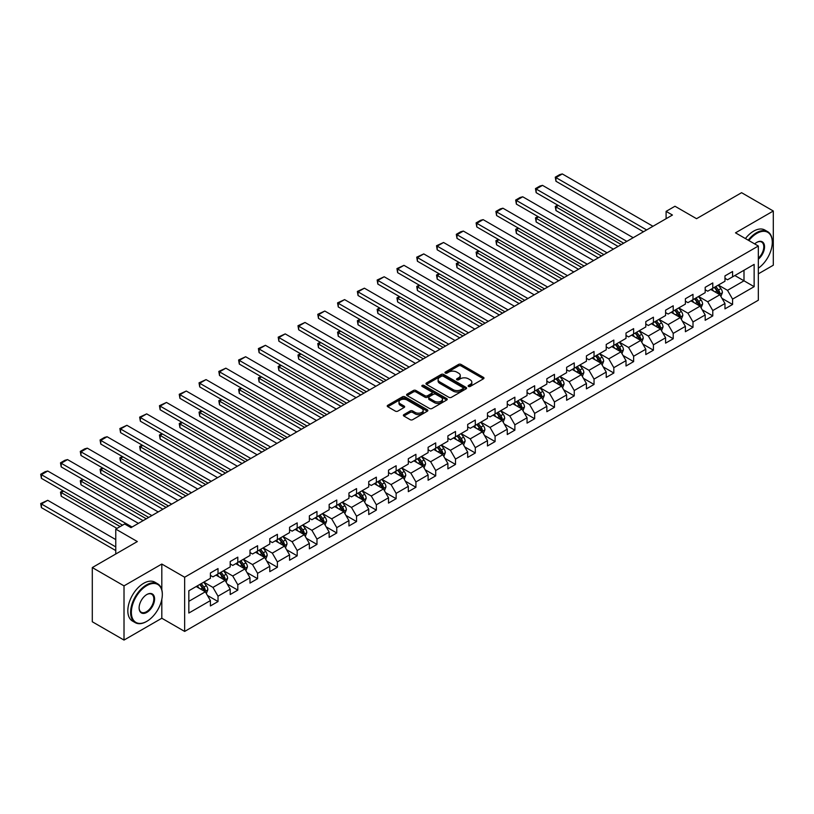<?xml version="1.0" encoding="UTF-8"?>
<svg xmlns="http://www.w3.org/2000/svg" width="814" height="814" viewBox="0 0 814 814"><rect width="100%" height="100%" fill="white"/><g stroke="black" fill="none" stroke-linecap="round" stroke-linejoin="round"><path stroke-width="1.22" d="M468.477 386.447A1.231 0.712 0 0 0 470.227 386.447L483.455 378.805A1.76 1.018 0 0 0 483.974 378.093A1.76 1.018 0 0 0 483.455 377.37L461.039 364.428A1.76 1.018 0 0 0 458.547 364.428L445.319 372.069A1.231 0.712 0 0 0 444.963 372.568A1.231 0.712 0 0 0 445.319 373.077A1.231 0.712 0 0 0 447.059 373.077L448.779 372.09A5.637 3.256 0 0 1 456.746 372.09L458.618 373.168A5.637 3.256 0 0 1 460.266 375.468A5.637 3.256 0 0 1 458.618 377.767L456.898 378.754A1.231 0.712 0 0 0 456.542 379.253A1.231 0.712 0 0 0 456.898 379.762A1.231 0.712 0 0 0 458.648 379.762L460.358 378.775A5.637 3.256 0 0 1 468.325 378.775L470.197 379.853A5.637 3.256 0 0 1 471.845 382.153A5.637 3.256 0 0 1 470.197 384.452L468.477 385.439A1.231 0.712 0 0 0 468.121 385.948A1.231 0.712 0 0 0 468.477 386.447L468.477 385.439M403.886 414.611A1.76 1.018 0 0 0 403.368 415.333A1.76 1.018 0 0 0 403.886 416.046L410.175 419.678A1.76 1.018 0 0 0 412.667 419.678L427.36 411.192A1.76 1.018 0 0 0 427.869 410.48A1.76 1.018 0 0 0 427.36 409.757L404.945 396.815A1.76 1.018 0 0 0 402.452 396.815L387.759 405.301A1.76 1.018 0 0 0 387.24 406.023A1.76 1.018 0 0 0 387.759 406.735L395.35 411.121A1.76 1.018 0 0 0 397.843 411.121L404.131 407.499A1.76 1.018 0 0 0 404.65 406.776A1.76 1.018 0 0 0 404.131 406.054L400.366 403.876A4.711 2.717 0 0 1 398.982 401.953A4.711 2.717 0 0 1 401.892 399.44A4.711 2.717 0 0 1 407.031 400.03L421.784 408.557A4.711 2.717 0 0 1 423.168 410.48A4.711 2.717 0 0 1 420.258 412.993A4.711 2.717 0 0 1 415.12 412.403L412.667 410.978A1.76 1.018 0 0 0 410.175 410.978L403.886 414.611L403.886 416.046L410.175 412.444L410.175 410.978M758.333 273.85L773.3 265.211L773.3 211.009L741.585 192.694L696.55 218.691L674.979 206.247L666.096 211.375L672.445 215.038L130.993 527.645L124.644 523.982L115.761 529.1L115.761 554.008M161.813 589.774L161.813 564.041L124.013 585.866L92.297 567.562L137.332 541.554L115.761 529.1M161.813 564.041L184.656 577.228L758.333 246.021L758.333 300.213L184.656 631.43L184.656 577.228M773.3 211.009L735.49 232.835L758.333 246.021M448.901 397.324A1.76 1.018 0 0 0 451.394 397.324L466.086 388.838A1.76 1.018 0 0 0 466.605 388.115A1.76 1.018 0 0 0 466.086 387.403L443.671 374.46A1.76 1.018 0 0 0 441.178 374.46L426.485 382.946A1.76 1.018 0 0 0 425.966 383.659A1.76 1.018 0 0 0 426.485 384.381L448.901 397.324M422.68 386.711A1.231 0.712 0 0 1 423.931 386.884L423.931 385.419L446.723 398.575A1.76 1.018 0 0 1 447.242 399.298A1.76 1.018 0 0 1 446.723 400.02L432.031 408.496A1.76 1.018 0 0 1 429.538 408.496L407.122 395.563L407.122 394.118A1.76 1.018 0 0 0 406.603 394.841A1.76 1.018 0 0 0 407.122 395.563M407.122 394.118L413.41 390.486A1.76 1.018 0 0 1 415.903 390.486L424.989 395.736A1.76 1.018 0 0 0 427.482 395.736L431.654 393.335A1.76 1.018 0 0 0 432.173 392.613A1.76 1.018 0 0 0 431.654 391.89L422.191 386.426A1.231 0.712 0 0 1 421.825 385.928A1.231 0.712 0 0 1 422.588 385.266A1.231 0.712 0 0 1 423.931 385.419M124.013 585.866L124.013 640.069L92.297 621.764L92.297 567.562M207.428 595.431L218.02 601.546L218.02 596.194L230.199 589.163L230.199 594.515L237.81 590.119L237.81 584.767L249.99 577.736L249.99 583.089L257.6 578.693L257.6 573.341L269.78 566.31L269.78 571.662L277.391 567.266L277.391 561.914L289.57 554.883L289.57 560.236L297.181 555.84L297.181 550.488L309.361 543.457L309.361 548.809L316.972 544.413L316.972 539.072L329.151 532.03L329.151 537.382L336.762 532.987L336.762 527.645L348.941 520.614L348.941 525.956L356.552 521.56L356.552 516.218L368.732 509.188L368.732 514.529L376.343 510.134L376.343 504.792L388.522 497.761L388.522 503.103L396.133 498.707L396.133 493.365L408.313 486.334L408.313 491.676L415.923 487.281L415.923 481.939L428.103 474.908L428.103 480.25L435.714 475.854L435.714 470.512L447.893 463.481L447.893 468.823L455.504 464.428L455.504 459.086L467.684 452.055L467.684 457.397L475.295 453.001L475.295 447.659L487.474 440.628L487.474 445.97L495.085 441.575L495.085 436.233L507.264 429.202L507.264 434.544L514.875 430.148L514.875 424.806L527.055 417.775L527.055 423.117L534.666 418.722L534.666 413.38L546.845 406.349L546.845 411.691L554.456 407.305L554.456 401.953L566.636 394.922L566.636 400.264L574.246 395.879L574.246 390.527L586.426 383.496L586.426 388.848L594.037 384.452L594.037 379.1L606.216 372.069L606.216 377.421L613.827 373.026L613.827 367.674L626.007 360.643L626.007 365.995L633.628 361.599L633.628 356.247L645.797 349.216L645.797 354.568L653.418 350.173L653.418 344.821L665.598 337.79L665.598 343.142L673.209 338.746L673.209 333.394L685.388 326.363L685.388 331.715L692.999 327.32L692.999 321.968L705.178 314.937L705.178 320.289L712.789 315.893L712.789 310.541L724.969 303.51L724.969 308.862L732.58 304.467L732.58 299.114L754.14 286.67L754.14 264.397L743.996 270.258L743.996 280.81L754.14 286.67M218.02 601.546L210.409 605.942L210.409 600.59L188.838 613.044L188.838 590.781L210.409 578.327L210.409 572.975L218.02 568.579L218.02 573.931L230.199 566.9L230.199 561.548L237.81 557.152L237.81 562.505L249.99 555.474L249.99 550.122L257.6 545.736L257.6 551.078L269.78 544.047L269.78 538.695L277.391 534.31L277.391 539.651L289.57 532.621L289.57 527.279L297.181 522.883L297.181 528.225L309.361 521.194L309.361 515.852L316.972 511.457L316.972 516.798L329.151 509.768L329.151 504.426L336.762 500.03L336.762 505.372L348.941 498.341L348.941 492.999L356.552 488.603L356.552 493.945L368.732 486.914L368.732 481.573L376.343 477.177L376.343 482.519L388.522 475.488L388.522 470.146L396.133 465.75L396.133 471.092L408.313 464.061L408.313 458.72L415.923 454.324L415.923 459.666L428.103 452.635L428.103 447.293L435.714 442.897L435.714 448.239L447.893 441.208L447.893 435.866L455.504 431.471L455.504 436.813L467.684 429.782L467.684 424.44L475.295 420.044L475.295 425.396L487.474 418.355L487.474 413.013L495.085 408.618L495.085 413.97L507.264 406.929L507.264 401.587L514.875 397.191L514.875 402.543L527.055 395.512L527.055 390.16L534.666 385.765L534.666 391.117L546.845 384.086L546.845 378.734L554.456 374.338L554.456 379.69L566.636 372.659L566.636 367.307L574.246 362.912L574.246 368.264L586.426 361.233L586.426 355.881L594.037 351.485L594.037 356.837L606.216 349.806L606.216 344.454L613.827 340.059L613.827 345.411L626.007 338.38L626.007 333.028L633.628 328.632L633.628 333.984L645.797 326.953L645.797 321.601L653.418 317.206L653.418 322.558L665.598 315.527L665.598 310.175L673.209 305.779L673.209 311.131L685.388 304.1L685.388 298.748L692.999 294.353L692.999 299.705L705.178 292.674L705.178 287.322L712.789 282.936L712.789 288.278L724.969 281.247L724.969 275.895L732.58 271.51L732.58 276.852L754.14 264.397M215.985 575.101L225.122 580.372L212.942 587.403L203.805 582.132M210.409 575.396L212.942 576.861L218.02 573.931M212.942 587.403L218.02 596.194M225.122 580.372L230.199 589.163M235.775 563.675L244.912 568.945L232.733 575.986L223.596 570.706M230.199 563.97L232.733 565.435L237.81 562.505M232.733 575.986L237.81 584.767M244.912 568.945L249.99 577.736M255.565 552.248L264.703 557.529L252.523 564.56L243.386 559.279M249.99 552.543L252.523 554.008L257.6 551.078M252.523 564.56L257.6 573.341M264.703 557.529L269.78 566.31M275.356 540.822L284.493 546.102L272.314 553.133L263.176 547.853M269.78 541.117L272.314 542.582L277.391 539.651M272.314 553.133L277.391 561.914M284.493 546.102L289.57 554.883M295.146 529.395L304.283 534.676L292.104 541.707L282.967 536.426M289.57 529.69L292.104 531.155L297.181 528.225M292.104 541.707L297.181 550.488M304.283 534.676L309.361 543.457M314.937 517.969L324.074 523.249L311.894 530.28L302.757 524.999M309.361 518.264L311.894 519.729L316.972 516.798M311.894 530.28L316.972 539.072M324.074 523.249L329.151 532.03M334.727 506.542L343.864 511.823L331.685 518.854L322.558 513.573M329.151 506.837L331.685 508.302L336.762 505.372M331.685 518.854L336.762 527.645M343.864 511.823L348.941 520.614M354.528 495.116L363.654 500.396L351.475 507.427L342.348 502.146M348.941 495.411L351.475 496.876L356.552 493.945M351.475 507.427L356.552 516.218M363.654 500.396L368.732 509.188M374.318 483.689L383.445 488.97L371.265 496.001L362.138 490.73M368.732 483.984L371.265 485.449L376.343 482.519M371.265 496.001L376.343 504.792M383.445 488.97L388.522 497.761M394.108 472.273L403.235 477.543L391.056 484.574L381.929 479.304M388.522 472.558L391.056 474.023L396.133 471.092M391.056 484.574L396.133 493.365M403.235 477.543L408.313 486.334M413.899 460.846L423.026 466.117L410.846 473.148L401.719 467.877M408.313 461.131L410.846 462.596L415.923 459.666M410.846 473.148L415.923 481.939M423.026 466.117L428.103 474.908M433.689 449.42L442.816 454.69L430.637 461.721L421.51 456.451M428.103 449.704L430.637 451.17L435.714 448.239M430.637 461.721L435.714 470.512M442.816 454.69L447.893 463.481M453.479 437.993L462.606 443.264L450.427 450.295L441.3 445.024M447.893 438.278L450.427 439.743L455.504 436.813M450.427 450.295L455.504 459.086M462.606 443.264L467.684 452.055M473.27 426.567L482.397 431.837L470.227 438.868L461.09 433.597M467.684 426.851L470.227 428.317L475.295 425.396M470.227 438.868L475.295 447.659M482.397 431.837L487.474 440.628M493.06 415.14L502.187 420.411L490.018 427.442L480.881 422.171M487.474 415.435L490.018 416.89L495.085 413.97M490.018 427.442L495.085 436.233M502.187 420.411L507.264 429.202M512.851 403.713L521.988 408.984L509.808 416.015L500.671 410.744M507.264 404.009L509.808 405.474L514.875 402.543M509.808 416.015L514.875 424.806M521.988 408.984L527.055 417.775M532.641 392.287L541.778 397.558L529.599 404.589L520.461 399.318M527.055 392.582L529.599 394.047L534.666 391.117M529.599 404.589L534.666 413.38M541.778 397.558L546.845 406.349M552.431 380.86L561.568 386.131L549.389 393.162L540.252 387.891M546.845 381.156L549.389 382.621L554.456 379.69M549.389 393.162L554.456 401.953M561.568 386.131L566.636 394.922M572.222 369.434L581.359 374.705L569.179 381.735L560.042 376.465M566.636 369.729L569.179 371.194L574.246 368.264M569.179 381.735L574.246 390.527M581.359 374.705L586.426 383.496M592.012 358.007L601.149 363.278L588.97 370.309L579.833 365.038M586.426 358.302L588.97 359.768L594.037 356.837M588.97 370.309L594.037 379.1M601.149 363.278L606.216 372.069M611.802 346.581L620.94 351.852L608.76 358.882L599.623 353.612M606.216 346.876L608.76 348.341L613.827 345.411M608.76 358.882L613.827 367.674M620.94 351.852L626.007 360.643M631.593 335.154L640.73 340.425L628.55 347.456L619.413 342.185M626.007 335.449L628.55 336.915L633.628 333.984M628.55 347.456L633.628 356.247M640.73 340.425L645.797 349.216M651.383 323.728L660.52 328.998L648.341 336.029L639.204 330.759M645.797 324.023L648.341 325.488L653.418 322.558M648.341 336.029L653.418 344.821M660.52 328.998L665.598 337.79M671.174 312.301L680.311 317.572L668.131 324.603L658.994 319.332M665.598 312.596L668.131 314.062L673.209 311.131M668.131 324.603L673.209 333.394M680.311 317.572L685.388 326.363M690.964 300.875L700.101 306.145L687.922 313.187L678.784 307.906M685.388 301.17L687.922 302.635L692.999 299.705M687.922 313.187L692.999 321.968M700.101 306.145L705.178 314.937M710.754 289.448L719.891 294.729L707.712 301.76L698.575 296.479M705.178 289.743L707.712 291.209L712.789 288.278M707.712 301.76L712.789 310.541M719.891 294.729L724.969 303.51M734.859 275.539L743.996 280.81L727.502 290.333L718.365 285.053M724.969 278.317L727.502 279.782L732.58 276.852M727.502 290.333L732.58 299.114M124.013 640.069L161.813 618.243L184.656 631.43M666.096 211.375L666.096 218.691M188.838 601.322L205.332 591.798L196.194 586.528M205.332 591.798L210.409 600.59M721.987 298.351L732.58 304.467M702.197 309.778L712.789 315.893M682.407 321.204L692.999 327.32M662.616 332.631L673.209 338.746M642.816 344.057L653.418 350.173M623.025 355.484L633.628 361.599M603.235 366.911L613.827 373.026M583.445 378.337L594.037 384.452M563.654 389.764L574.246 395.879M543.864 401.18L554.456 407.305M524.074 412.606L534.666 418.722M504.283 424.033L514.875 430.148M484.493 435.459L495.085 441.575M464.702 446.886L475.295 453.001M444.912 458.313L455.504 464.428M425.122 469.739L435.714 475.854M405.331 481.166L415.923 487.281M385.541 492.592L396.133 498.707M365.751 504.019L376.343 510.134M345.96 515.445L356.552 521.56M326.17 526.872L336.762 532.987M306.379 538.298L316.972 544.413M286.589 549.725L297.181 555.84M266.799 561.151L277.391 567.266M247.008 572.578L257.6 578.693M227.218 584.004L237.81 590.119M161.813 618.243L161.813 599.348M468.976 386.619L470.197 385.917A5.637 3.256 0 0 0 471.845 383.618L471.845 382.153M460.266 375.468L460.266 376.933A5.637 3.256 0 0 1 458.618 379.232L457.397 379.935M483.435 378.825L461.039 365.893A1.76 1.018 0 0 0 458.547 365.893L445.818 373.25M466.086 387.403L466.086 388.838L443.671 375.926A1.76 1.018 0 0 0 441.178 375.926L426.505 384.391M462.973 388.624A1.231 0.712 0 0 0 463.329 388.115A1.231 0.712 0 0 0 462.973 387.617L443.294 376.251A1.231 0.712 0 0 0 441.554 376.251L439.743 377.299A5.637 3.256 0 0 0 438.095 379.599A5.637 3.256 0 0 0 439.743 381.898L453.195 389.662A5.637 3.256 0 0 0 461.162 389.662L462.973 388.624L462.973 390.089A1.231 0.712 0 0 0 463.329 389.58L463.329 388.115M438.095 379.599L438.095 381.064A5.637 3.256 0 0 0 439.743 383.363L439.743 381.898M462.973 390.089L461.162 391.127A5.637 3.256 0 0 1 453.195 391.127L439.743 383.363M407.142 395.573L413.41 391.951L413.41 390.486M432.173 392.613L432.173 394.078A1.76 1.018 0 0 1 431.654 394.8L427.482 397.201A1.76 1.018 0 0 1 424.989 397.201L415.903 391.951A1.76 1.018 0 0 0 413.41 391.951M423.931 386.884L446.703 400.03M434.422 401.18A4.711 2.717 0 0 0 439.56 401.77A4.711 2.717 0 0 0 442.47 399.257A4.711 2.717 0 0 0 441.086 397.334L435.887 394.332A1.76 1.018 0 0 0 433.394 394.332L429.222 396.744A1.76 1.018 0 0 0 428.713 397.466A1.76 1.018 0 0 0 429.222 398.178L434.422 401.18L434.422 402.645A4.711 2.717 0 0 0 439.56 403.235A4.711 2.717 0 0 0 442.47 400.722L442.47 399.257M428.713 397.466L428.713 398.931A1.76 1.018 0 0 0 429.222 399.643L429.222 398.178M434.422 402.645L429.222 399.643M423.168 410.48L423.168 411.945A4.711 2.717 0 0 1 420.258 414.458A4.711 2.717 0 0 1 415.12 413.868L412.667 412.444A1.76 1.018 0 0 0 410.175 412.444M398.982 401.953L398.982 403.418A4.711 2.717 0 0 0 400.366 405.341L400.366 403.876M404.11 407.509L400.366 405.341M427.33 411.212L404.945 398.28A1.76 1.018 0 0 0 402.452 398.28L387.779 406.756L387.759 405.301M720.889 296.459L722.405 292.653A4.752 2.747 -120 0 0 720.889 288.614L718.263 285.114M713.705 291.147L711.924 288.777M621.255 244.587L555.962 206.888L555.962 210.551L618.08 246.418M714.336 287.383L716.951 290.883A4.752 2.747 60 0 1 718.314 293.742L719.83 292.857A4.752 2.747 -120 0 0 718.477 289.998L715.852 286.508M714.661 287.189L717.572 291.076A2.422 1.394 60 0 1 718.009 291.809L719.83 292.857M558.363 205.494L555.962 206.888L555.26 206.491L557.671 205.097M555.962 210.551L555.26 206.491M646.631 229.935L555.962 177.594L555.962 181.257L643.457 231.766M652.97 226.282L562.301 173.931L555.962 177.594L555.26 177.187L559.696 174.623L562.301 173.931M555.962 181.257L555.26 177.187M758.333 268.193A21.886 12.637 120 0 0 772.283 242.358A21.886 12.637 120 0 0 756.806 233.415A21.886 12.637 120 0 0 748.86 240.547M748.198 240.171A22.426 12.953 -60 0 1 756.43 232.763A22.426 12.953 -60 0 1 767.643 231.644A22.426 12.953 -60 0 1 772.283 241.911A22.426 12.953 -60 0 1 772.283 242.134M754.69 243.915A10.948 6.319 -60 0 1 756.806 242.358L756.806 242.358A10.948 6.319 -60 0 1 764.509 245.96A10.948 6.319 -60 0 1 758.333 259.178M745.41 238.553A22.426 12.953 -60 0 1 753.632 231.145A22.426 12.953 -60 0 1 764.845 230.036L767.643 231.644M758.333 258.18A10.409 6.003 120 0 0 763.532 249.165A10.409 6.003 120 0 0 761.629 242.063A10.409 6.003 120 0 0 756.613 242.47M146.469 621.54L146.846 621.316A21.886 12.637 120 0 0 162.322 594.515A21.886 12.637 120 0 0 146.846 585.571A21.886 12.637 120 0 0 131.369 612.382A21.886 12.637 120 0 0 146.846 621.316L146.469 621.54A22.426 12.953 -60 0 1 135.256 622.649A22.426 12.953 -60 0 1 131.817 604.68A22.426 12.953 -60 0 1 146.469 584.92A22.426 12.953 -60 0 1 157.682 583.811A22.426 12.953 -60 0 1 162.322 594.078A22.426 12.953 -60 0 1 162.322 594.291M146.846 612.382A10.948 6.319 -60 0 1 139.113 607.916A10.948 6.319 -60 0 1 146.846 594.515L146.846 594.515A10.948 6.319 -60 0 1 154.589 598.982A10.948 6.319 -60 0 1 146.846 612.382M139.113 607.692A10.409 6.003 120 0 0 141.26 612.24A10.409 6.003 120 0 0 146.469 611.721A10.409 6.003 120 0 0 153.266 602.553A10.409 6.003 120 0 0 151.669 594.22A10.409 6.003 120 0 0 146.652 594.627M135.256 622.649L132.458 621.041A22.426 12.953 -60 0 1 129.029 603.072A22.426 12.953 -60 0 1 143.671 583.302A22.426 12.953 -60 0 1 154.884 582.193L157.682 583.811M701.098 307.885L702.614 304.08A4.752 2.747 -120 0 0 701.098 300.04L698.473 296.54M693.915 302.574L692.134 300.203M601.465 256.013L536.161 218.315L536.161 221.978L598.29 257.845M694.546 298.809L697.16 302.309A4.752 2.747 60 0 1 698.524 305.169L700.04 304.283A4.752 2.747 -120 0 0 698.687 301.424L696.062 297.934M694.871 298.616L697.781 302.493A2.422 1.394 60 0 1 698.219 303.235L700.04 304.283M538.573 216.921L536.161 218.315L535.47 217.918L537.881 216.524M536.161 221.978L535.47 217.918M681.308 319.312L682.824 315.506A4.752 2.747 -120 0 0 681.308 311.467L678.683 307.967M674.124 314.001L672.344 311.63M581.674 267.44L516.371 229.741L516.371 233.404L578.5 269.271M674.755 310.236L677.37 313.736A4.752 2.747 60 0 1 678.734 316.595L680.25 315.71A4.752 2.747 -120 0 0 678.896 312.851L676.271 309.361M675.081 310.042L677.991 313.919A2.422 1.394 60 0 1 678.428 314.662L680.25 315.71M518.783 228.347L516.371 229.741L515.679 229.334L518.091 227.951M516.371 233.404L515.679 229.334M626.831 241.361L536.161 189.021L536.161 192.684L623.666 243.193M633.18 237.698L542.511 185.358L536.161 189.021L535.47 188.614L539.906 186.05L542.511 185.358M536.161 192.684L535.47 188.614M607.041 252.788L516.371 200.448L516.371 204.111L603.876 254.619M613.39 249.125L522.72 196.785L516.371 200.448L515.679 200.041L520.115 197.476L522.72 196.785M516.371 204.111L515.679 200.041M661.517 330.738L663.034 326.933A4.752 2.747 -120 0 0 661.507 322.883L658.892 319.393M654.334 325.427L652.553 323.056M561.884 278.866L496.581 241.168L496.581 244.831L558.709 280.698M654.965 321.662L657.58 325.162A4.752 2.747 60 0 1 658.943 328.022L660.459 327.136A4.752 2.747 -120 0 0 659.106 324.277L656.481 320.787M655.29 321.469L658.2 325.346A2.422 1.394 60 0 1 658.638 326.088L660.459 327.136M498.992 239.774L496.581 241.168L495.889 240.761L498.3 239.377M496.581 244.831L495.889 240.761M641.727 342.165L643.243 338.359A4.752 2.747 -120 0 0 641.717 334.31L639.102 330.82M634.544 336.854L632.763 334.483M542.093 290.293L476.79 252.594L476.79 256.257L538.919 292.124M635.174 333.089L637.789 336.589A4.752 2.747 60 0 1 639.153 339.448L640.669 338.563A4.752 2.747 -120 0 0 639.316 335.704L636.69 332.214M635.5 332.895L638.41 336.772A2.422 1.394 60 0 1 638.848 337.515L640.669 338.563M479.202 251.2L476.79 252.594L476.098 252.187L478.51 250.804M476.79 256.257L476.098 252.187M621.937 353.591L623.453 349.786A4.752 2.747 -120 0 0 621.927 345.736L619.312 342.246M614.743 348.28L612.973 345.909M522.303 301.719L457 264.021L457 267.684L519.129 303.551M615.384 344.515L617.999 348.016A4.752 2.747 60 0 1 619.362 350.875L620.879 349.989A4.752 2.747 -120 0 0 619.525 347.13L616.9 343.64M615.71 344.322L618.62 348.199A2.422 1.394 60 0 1 619.057 348.941L620.879 349.989M459.411 262.627L457 264.021L456.308 263.614L458.72 262.23M457 267.684L456.308 263.614M587.25 264.214L496.581 211.874L496.581 215.537L584.086 266.046M593.599 260.551L502.93 208.211L496.581 211.874L495.889 211.467L500.325 208.903L502.93 208.211M496.581 215.537L495.889 211.467M567.46 275.641L476.79 223.301L476.79 226.953L564.295 277.472M573.809 271.978L483.14 219.638L476.79 223.301L476.098 222.894L480.535 220.329L483.14 219.638M476.79 226.953L476.098 222.894M547.669 287.067L457 234.727L457 238.38L544.505 288.899M554.019 283.404L463.349 231.064L457 234.727L456.308 234.32L460.744 231.756L463.349 231.064M457 238.38L456.308 234.32M527.879 298.494L437.21 246.143L437.21 249.806L524.715 300.325M534.228 294.831L443.559 242.491L437.21 246.143L436.518 245.747L443.559 242.491M437.21 249.806L436.518 245.747M508.089 309.92L417.419 257.57L417.419 261.233L504.924 311.752M514.438 306.257L423.768 253.917L417.419 257.57L416.727 257.173L423.768 253.917M417.419 261.233L416.727 257.173M488.298 321.347L397.629 268.996L397.629 272.659L485.134 323.178M494.647 317.684L403.978 265.333L397.629 268.996L396.937 268.6L403.978 265.333M397.629 272.659L396.937 268.6M468.508 332.773L377.838 280.423L377.838 284.086L465.333 334.605M474.857 329.11L384.188 276.76L377.838 280.423L377.147 280.026L384.188 276.76M377.838 284.086L377.147 280.026M448.718 344.2L358.048 291.85L358.048 295.513L445.543 346.031M455.067 340.537L364.397 288.187L358.048 291.85L357.356 291.453L364.397 288.187M358.048 295.513L357.356 291.453M428.927 355.626L338.258 303.276L338.258 306.939L425.753 357.458M435.276 351.963L344.607 299.613L338.258 303.276L337.566 302.879L344.607 299.613M338.258 306.939L337.566 302.879M409.137 367.053L318.467 314.703L318.467 318.366L405.962 368.884M415.476 363.39L324.806 311.04L318.467 314.703L317.775 314.306L324.806 311.04M318.467 318.366L317.775 314.306M389.346 378.479L298.677 326.129L298.677 329.792L386.172 380.311M395.685 374.816L305.016 322.466L298.677 326.129L297.975 325.732L305.016 322.466M298.677 329.792L297.975 325.732M369.556 389.906L278.887 337.556L278.887 341.219L366.381 391.738M375.895 386.243L285.226 333.893L278.887 337.556L278.185 337.159L285.226 333.893M278.887 341.219L278.185 337.159M349.766 401.333L259.096 348.982L259.096 352.645L346.591 403.164M356.105 397.67L265.435 345.319L259.096 348.982L258.394 348.575L265.435 345.319M259.096 352.645L258.394 348.575M329.975 412.759L239.306 360.409L239.306 364.072L326.801 414.591M336.314 409.096L245.645 356.746L239.306 360.409L238.604 360.002L245.645 356.746M239.306 364.072L238.604 360.002M310.185 424.186L219.515 371.835L219.515 375.498L307.01 426.017M316.524 420.523L225.854 368.172L219.515 371.835L218.813 371.428L225.854 368.172M219.515 375.498L218.813 371.428M290.394 435.612L199.725 383.262L199.725 386.925L287.22 437.444M296.734 431.949L206.064 379.599L199.725 383.262L199.023 382.855L206.064 379.599M199.725 386.925L199.023 382.855M270.604 447.039L179.935 394.688L179.935 398.351L267.43 448.87M276.943 443.376L186.274 391.025L179.935 394.688L179.233 394.281L186.274 391.025M179.935 398.351L179.233 394.281M250.814 458.465L160.144 406.115L160.144 409.778L247.639 460.297M257.153 454.802L166.483 402.452L160.144 406.115L159.442 405.708L166.483 402.452M160.144 409.778L159.442 405.708M231.023 469.892L140.354 417.541L140.354 421.204L227.849 471.723M237.362 466.229L146.693 413.878L140.354 417.541L139.652 417.134L146.693 413.878M140.354 421.204L139.652 417.134M602.146 365.018L603.652 361.213A4.752 2.747 -120 0 0 602.136 357.163L599.521 353.673M594.953 359.707L593.182 357.336M502.513 313.146L437.21 275.447L437.21 279.11L499.338 314.977M595.594 355.942L598.209 359.432A4.752 2.747 60 0 1 599.572 362.301L601.088 361.416A4.752 2.747 -120 0 0 599.725 358.557L597.11 355.067M595.919 355.749L598.829 359.625A2.422 1.394 60 0 1 599.267 360.368L601.088 361.416M439.621 274.053L437.21 275.447L436.518 275.04L438.929 273.657M437.21 279.11L436.518 275.04M582.356 376.444L583.862 372.639A4.752 2.747 -120 0 0 582.346 368.589L579.731 365.099M575.162 371.133L573.392 368.762M482.722 324.572L417.419 286.874L417.419 290.537L479.548 326.404M575.793 367.368L578.418 370.858A4.752 2.747 60 0 1 579.782 373.718L581.298 372.843A4.752 2.747 -120 0 0 579.934 369.983L577.319 366.493M576.129 367.175L579.039 371.052A2.422 1.394 60 0 1 579.476 371.795L581.298 372.843M419.831 285.48L417.419 286.874L416.727 286.467L419.139 285.073M417.419 290.537L416.727 286.467M562.566 387.871L564.071 384.066A4.752 2.747 -120 0 0 562.555 380.016L559.94 376.526M555.372 382.56L553.601 380.189M462.932 335.999L397.629 298.3L397.629 301.963L459.757 337.83M556.003 378.795L558.628 382.285A4.752 2.747 60 0 1 559.991 385.144L561.507 384.269A4.752 2.747 -120 0 0 560.144 381.41L557.529 377.92M556.338 378.602L559.249 382.478A2.422 1.394 60 0 1 559.686 383.211L561.507 384.269M400.04 296.907L397.629 298.3L396.937 297.893L399.348 296.5M397.629 301.963L396.937 297.893M542.775 399.298L544.281 395.492A4.752 2.747 -120 0 0 542.765 391.442L540.15 387.952M535.581 393.986L533.811 391.615M443.142 347.425L377.838 309.727L377.838 313.39L439.967 349.257M536.212 390.221L538.837 393.711A4.752 2.747 60 0 1 540.201 396.571L541.717 395.696A4.752 2.747 -120 0 0 540.354 392.836L537.739 389.336M536.548 390.028L539.448 393.905A2.422 1.394 60 0 1 539.896 394.637L541.717 395.696M380.25 308.333L377.838 309.727L377.147 309.32L379.558 307.926M377.838 313.39L377.147 309.32M522.985 410.724L524.491 406.919A4.752 2.747 -120 0 0 522.975 402.869L520.36 399.379M515.791 405.413L514.01 403.042M423.341 358.852L358.048 321.154L358.048 324.817L420.177 360.683M516.422 401.648L519.047 405.138A4.752 2.747 60 0 1 520.4 407.997L521.927 407.122A4.752 2.747 -120 0 0 520.563 404.263L517.948 400.763M516.758 401.455L519.658 405.331A2.422 1.394 60 0 1 520.105 406.064L521.927 407.122M360.46 319.76L358.048 321.154L357.356 320.747L359.768 319.353M358.048 324.817L357.356 320.747M503.194 422.151L504.7 418.345A4.752 2.747 -120 0 0 503.184 414.295L500.569 410.805M496.001 416.839L494.22 414.468M403.551 370.278L338.258 332.58L338.258 336.243L400.386 372.11M496.632 413.074L499.257 416.565A4.752 2.747 60 0 1 500.61 419.424L502.136 418.549A4.752 2.747 -120 0 0 500.773 415.689L498.158 412.189M496.967 412.881L499.867 416.758A2.422 1.394 60 0 1 500.315 417.49L502.136 418.549M340.669 331.186L338.258 332.58L337.566 332.173L339.967 330.779M338.258 336.243L337.566 332.173M483.404 433.577L484.91 429.772A4.752 2.747 -120 0 0 483.394 425.722L480.779 422.232M476.21 428.266L474.43 425.885M383.76 381.705L318.467 344.007L318.467 347.67L380.596 383.536M476.841 424.501L479.466 427.991A4.752 2.747 60 0 1 480.82 430.85L482.346 429.975A4.752 2.747 -120 0 0 480.982 427.116L478.367 423.616M477.177 424.308L480.077 428.184A2.422 1.394 60 0 1 480.525 428.917L482.346 429.975M320.879 342.613L318.467 344.007L317.775 343.6L320.177 342.206M318.467 347.67L317.775 343.6M463.614 445.004L465.12 441.198A4.752 2.747 -120 0 0 463.604 437.149L460.989 433.659M456.42 439.692L454.639 437.311M363.97 393.131L298.677 355.433L298.677 359.096L360.806 394.963M457.051 435.928L459.676 439.418A4.752 2.747 60 0 1 461.029 442.277L462.556 441.402A4.752 2.747 -120 0 0 461.192 438.543L458.577 435.042M457.387 435.734L460.286 439.611A2.422 1.394 60 0 1 460.734 440.343L462.556 441.402M301.088 354.039L298.677 355.433L297.975 355.026L300.386 353.632M298.677 359.096L297.975 355.026M443.823 456.43L445.329 452.625A4.752 2.747 -120 0 0 443.813 448.575L441.198 445.075M436.63 451.119L434.849 448.738M344.18 404.558L278.887 366.86L278.887 370.512L341.015 406.389M437.26 447.354L439.886 450.844A4.752 2.747 60 0 1 441.239 453.703L442.765 452.828A4.752 2.747 -120 0 0 441.402 449.969L438.787 446.469M437.596 447.161L440.496 451.037A2.422 1.394 60 0 1 440.944 451.77L442.765 452.828M281.298 365.466L278.887 366.86L278.185 366.453L280.596 365.059M278.887 370.512L278.185 366.453M424.033 467.847L425.539 464.051A4.752 2.747 -120 0 0 424.023 460.002L421.408 456.501M416.839 462.545L415.059 460.164M324.389 415.985L259.096 378.286L259.096 381.939L321.225 417.806M417.47 458.781L420.095 462.271A4.752 2.747 60 0 1 421.449 465.13L422.975 464.255A4.752 2.747 -120 0 0 421.611 461.396L418.996 457.895M417.806 458.587L420.706 462.464A2.422 1.394 60 0 1 421.153 463.197L422.975 464.255M261.508 376.892L259.096 378.286L258.394 377.879L260.806 376.485M259.096 381.939L258.394 377.879M404.243 479.273L405.748 475.478A4.752 2.747 -120 0 0 404.232 471.428L401.617 467.928M397.049 473.972L395.268 471.591M304.599 427.401L239.306 389.703L239.306 393.366L301.434 429.232M397.68 470.207L400.305 473.697A4.752 2.747 60 0 1 401.658 476.556L403.184 475.681A4.752 2.747 -120 0 0 401.821 472.822L399.206 469.322M398.015 470.014L400.915 473.89A2.422 1.394 60 0 1 401.353 474.623L403.184 475.681M241.717 388.319L239.306 389.703L238.604 389.306L241.015 387.912M239.306 393.366L238.604 389.306M384.452 490.7L385.958 486.904A4.752 2.747 -120 0 0 384.442 482.855L381.827 479.354M377.258 485.398L375.478 483.017M284.808 438.827L219.515 401.129L219.515 404.792L281.644 440.659M377.889 481.623L380.504 485.124A4.752 2.747 60 0 1 381.868 487.983L383.394 487.108A4.752 2.747 -120 0 0 382.031 484.249L379.416 480.748M378.225 481.44L381.125 485.317A2.422 1.394 60 0 1 381.562 486.05L383.394 487.108M221.927 399.745L219.515 401.129L218.813 400.732L221.225 399.338M219.515 404.792L218.813 400.732M364.662 502.126L366.168 498.331A4.752 2.747 -120 0 0 364.652 494.281L362.037 490.781M357.468 496.825L355.687 494.444M265.018 450.254L199.725 412.556L199.725 416.219L261.843 452.085M358.099 493.05L360.714 496.55A4.752 2.747 60 0 1 362.077 499.409L363.604 498.534A4.752 2.747 -120 0 0 362.24 495.675L359.625 492.175M358.435 492.867L361.335 496.744A2.422 1.394 60 0 1 361.772 497.476L363.604 498.534M202.137 411.172L199.725 412.556L199.023 412.159L201.434 410.765M199.725 416.219L199.023 412.159M344.871 513.553L346.377 509.757A4.752 2.747 -120 0 0 344.861 505.708L342.246 502.207M337.678 508.251L335.897 505.87M245.228 461.68L179.935 423.982L179.935 427.645L242.053 463.512M338.309 504.477L340.924 507.977A4.752 2.747 60 0 1 342.287 510.836L343.813 509.961A4.752 2.747 -120 0 0 342.45 507.102L339.835 503.601M338.644 504.293L341.544 508.17A2.422 1.394 60 0 1 341.982 508.903L343.813 509.961M182.346 422.598L179.935 423.982L179.233 423.585L181.644 422.191M179.935 427.645L179.233 423.585M325.081 524.979L326.587 521.184A4.752 2.747 -120 0 0 325.071 517.134L322.456 513.634M317.887 519.668L316.107 517.297M225.437 473.107L160.144 435.409L160.144 439.072L222.263 474.938M318.518 515.903L321.133 519.403A4.752 2.747 60 0 1 322.497 522.262L324.023 521.387A4.752 2.747 -120 0 0 322.659 518.528L320.044 515.028M318.854 515.72L321.754 519.597A2.422 1.394 60 0 1 322.191 520.329L324.023 521.387M162.556 434.015L160.144 435.409L159.442 435.012L161.854 433.618M160.144 439.072L159.442 435.012M305.291 536.406L306.797 532.61A4.752 2.747 -120 0 0 305.281 528.561L302.666 525.061M298.097 531.094L296.316 528.724M205.647 484.534L140.354 446.835L140.354 450.498L202.472 486.365M298.728 527.33L301.343 530.83A4.752 2.747 60 0 1 302.706 533.689L304.233 532.804A4.752 2.747 -120 0 0 302.869 529.945L300.254 526.455M299.064 527.146L301.963 531.023A2.422 1.394 60 0 1 302.401 531.756L304.233 532.804M142.765 445.441L140.354 446.835L139.652 446.438L142.063 445.044M140.354 450.498L139.652 446.438M285.5 547.832L287.006 544.037A4.752 2.747 -120 0 0 285.49 539.987L282.865 536.487M278.307 542.521L276.526 540.15M185.857 495.96L120.564 458.262L120.564 461.925L182.682 497.792M278.937 538.756L281.552 542.256A4.752 2.747 60 0 1 282.916 545.115L284.442 544.23A4.752 2.747 -120 0 0 283.079 541.371L280.464 537.881M279.273 538.563L282.173 542.45A2.422 1.394 60 0 1 282.611 543.182L284.442 544.23M122.975 456.868L120.564 458.262L119.862 457.865L122.273 456.471M120.564 461.925L119.862 457.865M265.71 559.259L267.216 555.453A4.752 2.747 -120 0 0 265.7 551.414L263.075 547.914M258.516 553.947L256.736 551.577M166.066 507.387L100.773 469.688L100.773 473.351L162.892 509.218M259.147 550.183L261.762 553.683A4.752 2.747 60 0 1 263.126 556.542L264.652 555.657A4.752 2.747 -120 0 0 263.288 552.798L260.673 549.308M259.473 549.989L262.383 553.876A2.422 1.394 60 0 1 262.82 554.609L264.652 555.657M103.185 468.294L100.773 469.688L100.071 469.291L102.483 467.897M100.773 473.351L100.071 469.291M211.233 481.308L120.564 428.968L120.564 432.631L208.058 483.14M217.572 477.655L126.903 425.305L120.564 428.968L119.862 428.561L126.903 425.305M120.564 432.631L119.862 428.561M191.443 492.735L100.773 440.394L100.773 444.057L188.268 494.566M197.782 489.082L107.112 436.731L100.773 440.394L100.071 439.987L104.507 437.423L107.112 436.731M100.773 444.057L100.071 439.987M245.92 570.685L247.425 566.88A4.752 2.747 -120 0 0 245.909 562.84L243.284 559.34M238.726 565.374L236.945 563.003M146.276 518.813L80.983 481.115L80.983 484.778L143.101 520.645M239.357 561.609L241.972 565.109A4.752 2.747 60 0 1 243.335 567.969L244.861 567.083A4.752 2.747 -120 0 0 243.498 564.224L240.873 560.734M239.682 561.416L242.592 565.292A2.422 1.394 60 0 1 243.03 566.035L244.861 567.083M83.394 479.721L80.983 481.115L80.281 480.718L82.692 479.324M80.983 484.778L80.281 480.718M171.652 504.161L80.983 451.821L80.983 455.484L168.478 505.993M177.991 500.498L87.322 448.158L80.983 451.821L80.281 451.414L84.717 448.85L87.322 448.158M80.983 455.484L80.281 451.414M226.119 582.112L227.635 578.306A4.752 2.747 -120 0 0 226.119 574.267L223.494 570.767M218.935 576.8L217.155 574.43M120.146 526.577L61.192 492.541L61.192 496.204L116.972 528.408M219.566 573.036L222.181 576.536A4.752 2.747 60 0 1 223.545 579.395L225.071 578.51A4.752 2.747 -120 0 0 223.708 575.651L221.082 572.161M219.892 572.842L222.802 576.719A2.422 1.394 60 0 1 223.24 577.462L225.071 578.51M63.604 491.147L61.192 492.541L60.49 492.134L62.902 490.75M61.192 496.204L60.49 492.134M151.862 515.588L61.192 463.247L61.192 466.91L148.687 517.419M158.201 511.925L67.531 459.584L61.192 463.247L60.49 462.84L64.927 460.276L67.531 459.584M61.192 466.91L60.49 462.84M206.329 593.538L207.845 589.733A4.752 2.747 -120 0 0 206.329 585.683L203.703 582.193M115.761 546.906L41.402 503.968L47.741 500.305L115.761 539.58M199.145 588.227L197.364 585.856M41.402 507.631L40.7 503.561L41.402 503.968L41.402 507.631L115.761 550.569M199.776 584.462L202.391 587.962A4.752 2.747 60 0 1 203.754 590.822L205.281 589.936A4.752 2.747 -120 0 0 203.917 587.077L201.292 583.587M200.102 584.269L203.012 588.146A2.422 1.394 60 0 1 203.449 588.888L205.281 589.936M40.7 503.561L47.741 500.305M132.072 527.014L41.402 474.674L41.402 478.337L122.548 525.183M138.411 523.351L47.741 471.011L41.402 474.674L40.7 474.267L45.136 471.703L47.741 471.011M41.402 478.337L40.7 474.267M470.197 385.917L470.197 384.452M456.898 379.762L456.898 378.754M458.618 379.232L458.618 377.767M445.319 373.077L445.319 372.069M458.547 365.893L458.547 364.428M461.039 365.893L461.039 364.428M483.455 378.805L483.455 377.37M426.485 384.381L426.485 382.946M441.178 375.926L441.178 374.46M443.671 375.926L443.671 374.46M453.195 391.127L453.195 389.662M461.162 391.127L461.162 389.662M415.903 391.951L415.903 390.486M424.989 397.201L424.989 395.736M427.482 397.201L427.482 395.736M431.654 394.8L431.654 393.335M446.723 400.02L446.723 398.575M412.667 412.444L412.667 410.978M415.12 413.868L415.12 412.403M404.131 407.499L404.131 406.054M402.452 398.28L402.452 396.815M404.945 398.28L404.945 396.815M427.36 411.192L427.36 409.757M719.423 294.454L722.374 292.755M718.477 289.998L720.889 288.614M715.089 291.951L716.951 290.883M699.633 305.881L702.584 304.171M698.687 301.424L701.098 300.04M695.298 303.378L697.16 302.309M679.843 317.307L682.793 315.598M678.896 312.851L681.308 311.467M675.508 314.804L677.37 313.736M660.052 328.734L663.003 327.024M659.106 324.277L661.507 322.883M655.718 326.231L657.58 325.162M640.262 340.16L643.213 338.451M639.316 335.704L641.717 334.31M635.927 337.657L637.789 336.589M620.471 351.587L623.412 349.878M619.525 347.13L621.927 345.736M616.137 349.084L617.999 348.016M600.681 363.013L603.622 361.304M599.725 358.557L602.136 357.163M596.347 360.51L598.209 359.432M580.891 374.44L583.831 372.731M579.934 369.983L582.346 368.589M576.556 371.937L578.418 370.858M561.09 385.867L564.041 384.157M560.144 381.41L562.555 380.016M556.766 383.363L558.628 382.285M541.3 397.283L544.251 395.584M540.354 392.836L542.765 391.442M536.975 394.79L538.837 393.711M521.509 408.709L524.46 407.01M520.563 404.263L522.975 402.869M517.185 406.217L519.047 405.138M501.719 420.136L504.67 418.437M500.773 415.689L503.184 414.295M497.395 417.643L499.257 416.565M481.929 431.562L484.879 429.863M480.982 427.116L483.394 425.722M477.604 429.07L479.466 427.991M462.138 442.989L465.089 441.29M461.192 438.543L463.604 437.149M457.814 440.496L459.676 439.418M442.348 454.416L445.299 452.716M441.402 449.969L443.813 448.575M438.024 451.923L439.886 450.844M422.558 465.842L425.508 464.143M421.611 461.396L424.023 460.002M418.233 463.349L420.095 462.271M402.767 477.269L405.718 475.569M401.821 472.822L404.232 471.428M398.443 474.776L400.305 473.697M382.977 488.695L385.928 486.996M382.031 484.249L384.442 482.855M378.652 486.202L380.504 485.124M363.186 500.122L366.137 498.422M362.24 495.675L364.652 494.281M358.862 497.619L360.714 496.55M343.396 511.548L346.347 509.849M342.45 507.102L344.861 505.708M339.072 509.045L340.924 507.977M323.606 522.975L326.556 521.275M322.659 518.528L325.071 517.134M319.281 520.472L321.133 519.403M303.815 534.401L306.766 532.702M302.869 529.945L305.281 528.561M299.491 531.898L301.343 530.83M284.025 545.828L286.976 544.128M283.079 541.371L285.49 539.987M279.701 543.325L281.552 542.256M264.235 557.254L267.185 555.555M263.288 552.798L265.7 551.414M259.91 554.751L261.762 553.683M244.444 568.681L247.395 566.971M243.498 564.224L245.909 562.84M240.11 566.178L241.972 565.109M224.654 580.107L227.605 578.398M223.708 575.651L226.119 574.267M220.319 577.604L222.181 576.536M204.863 591.534L207.814 589.824M203.917 587.077L206.329 585.683M200.529 589.031L202.391 587.962"/></g></svg>
